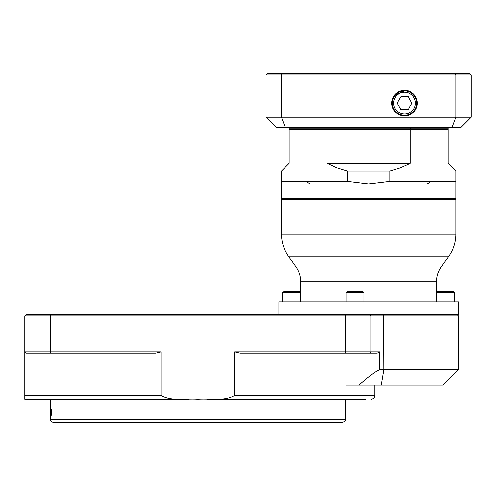 <?xml version="1.0" encoding="UTF-8"?>
<svg xmlns="http://www.w3.org/2000/svg" width="496" height="496" viewBox="0 0 496 496"><rect width="100%" height="100%" fill="white"/><g stroke="black" fill="none" stroke-linecap="round" stroke-linejoin="round"><path stroke-width="0.74" d="M365.819 399.28L207.018 399.28M161.181 351.844L155.583 353.127L26.083 353.127L24.8 351.844L161.181 351.844L161.181 395.43C170.977 401.574 186.136 398.344 197.873 399.28C209.61 398.344 224.769 401.574 234.565 395.43L374.79 395.43C374.567 397.767 373.283 399.051 370.946 399.28M358.875 385.175L358.899 385.156C369.694 375.677 376.625 370.555 379.707 369.793L458.378 369.793L442.996 385.175L346.016 385.175L346.016 353.127M458.378 369.793L458.378 315.946L370.946 315.946L370.946 351.844L379.707 351.844L377.115 353.127L240.163 353.127L234.565 351.844L234.565 395.43M379.707 369.793L379.707 351.844M161.181 395.43L24.8 395.43L24.8 399.28L24.8 351.844L26.083 353.127L24.8 351.844L24.8 315.946L26.083 314.662L383.526 314.662L383.743 369.793L381.151 385.175M234.565 351.844L370.946 351.844L369.663 353.127L370.946 351.844M370.946 315.946L369.663 314.662L370.946 315.946L24.8 315.946L26.083 314.662M188.728 399.28L24.8 399.28M51.956 412.102L51.534 415.251L51.534 408.946L51.956 412.102M78.132 422.356L125.823 422.356M136.592 422.356L191.462 422.356M204.284 422.356L259.154 422.356M264.535 422.356L317.614 422.356M342.742 422.356L53.004 422.356C50.642 421.271 49.786 420.416 50.443 419.79L345.303 419.79C345.96 420.416 345.104 421.271 342.742 422.356M331.204 422.356L325.816 422.356M69.93 422.356L64.542 422.356M348.7 291.586L362.7 291.586L364.033 292.361L346.084 292.361L347.417 291.586L348.7 291.586M449.891 291.586L453.294 291.586L454.627 292.361L436.678 292.361L438.011 291.586L449.891 291.586M283.979 291.586L299.268 291.586L300.595 292.361L282.652 292.361L283.979 291.586M455.818 234.05L455.818 199.28L281.461 199.28L281.461 234.05L455.818 234.05C455.756 242.116 453.437 249.469 448.861 256.11L288.418 256.11C283.836 249.469 281.517 242.116 281.461 234.05M369.663 314.662L458.378 314.662L458.378 301.847L278.895 301.847L278.895 314.662M281.821 199.28L281.461 198.772L455.818 198.772L455.458 199.28M455.818 181.338L455.818 183.898L281.461 183.898L281.461 181.338L347.343 181.338L368.64 183.898L389.937 181.338L455.818 181.338L455.818 171.077L448.124 163.389L448.124 129.282L410.297 129.282L410.297 163.389L400.353 167.853L389.937 171.077L389.937 181.338M347.343 181.338L347.343 171.077L336.927 167.853L326.976 163.389L326.976 129.282L289.156 129.282L289.156 163.389L281.461 171.077L281.461 181.338M347.343 171.077L389.937 171.077M326.976 163.389L410.297 163.389M410.211 128.774L410.297 129.282L326.976 129.282L327.069 128.774M289.509 128.774L289.156 129.282M448.124 129.282L447.764 128.774M404.538 115.308C400.78 115.332 397.587 113.838 394.959 110.825L393.148 107.781L392.231 103.131L393.148 98.481L394.959 95.443L404.401 90.954M404.538 90.346A12.784 12.784 0 0 0 393.464 109.523A12.784 12.784 0 0 0 415.605 109.523A12.784 12.784 0 0 0 404.538 90.346M266.079 74.927L267.356 73.644L469.917 73.644L471.2 74.927L471.2 117.236L460.945 127.491L276.334 127.491L266.079 117.236L266.079 74.927L281.449 74.927L281.449 117.236L455.824 117.236L455.824 74.927L281.449 74.927L281.926 73.644M448.124 127.491L448.124 128.774L289.156 128.774L289.156 127.491M326.976 127.491L326.976 128.774M410.297 127.491L410.297 128.774M471.2 74.927L455.824 74.927L455.353 73.644M451.968 127.491L455.824 117.236L471.2 117.236M266.079 117.236L281.449 117.236L285.305 127.491M415.14 97.142A12.177 12.177 0 0 1 404.42 115.308A12.177 12.177 0 0 1 394.047 96.943A12.177 12.177 0 0 1 415.14 97.142M408.295 96.757L400.892 96.689L397.135 103.063L400.774 109.504L408.177 109.579L411.934 103.199L408.295 96.757M358.899 353.127L358.899 385.156M345.303 353.127L345.303 314.662M50.443 314.662L50.443 353.127M441.223 267.015C438.166 271.442 436.623 276.346 436.585 281.722L300.694 281.722C300.65 276.346 299.107 271.442 296.056 267.015L441.223 267.015L448.861 256.11M414.024 97.774A10.9 10.9 0 0 0 395.151 97.594A10.9 10.9 0 0 0 404.432 114.03A10.9 10.9 0 0 0 414.024 97.774M374.79 385.175L374.79 395.43M457.095 314.662L458.378 315.946M50.443 399.28L50.443 419.79M345.303 399.28L345.303 419.79M364.033 301.847L364.033 292.361M346.084 301.847L346.084 292.361M454.627 301.847L454.627 292.361M436.678 301.847L436.678 292.361M300.595 301.847L300.595 292.361M282.652 301.847L282.652 292.361M296.056 267.015L288.418 256.11M300.694 281.722L300.694 301.847M436.585 281.722L436.585 301.847M429.617 181.424C430.218 182.057 429.369 182.881 427.056 183.898M307.656 181.424C307.03 182.007 307.886 182.832 310.223 183.898M281.461 183.898L281.461 198.772M455.818 183.898L455.818 198.772"/></g></svg>
